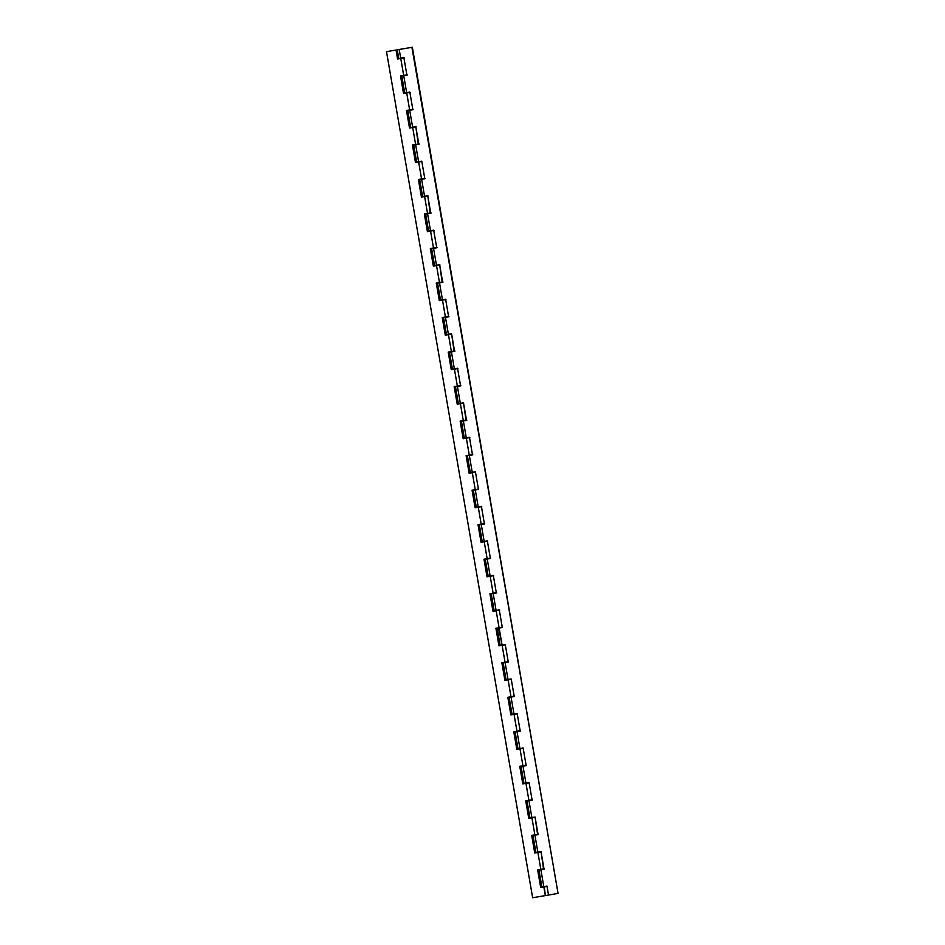 <?xml version="1.0" encoding="UTF-8"?>
<svg xmlns="http://www.w3.org/2000/svg" width="945" height="945" viewBox="0 0 945 945"><rect width="100%" height="100%" fill="white"/><g stroke="black" fill="none" stroke-linecap="round" stroke-linejoin="round"><path stroke-width="1.42" d="M507.701 679.868L511.257 679.254L508.091 679.833L511.009 696.76L514.493 696.146M498.558 610.352L496.16 610.789L499.078 627.716L502.563 627.102M486.628 541.32L484.23 541.757L487.159 558.672L490.632 558.07M474.697 472.276L472.311 472.713L475.229 489.628L478.713 489.026M399.723 49.4L401.708 49.045L399.723 49.4M406.905 75.151L403.231 75.47M418.836 144.195L415.15 144.502M422.628 196.525L424.553 196.206L421.624 179.29L424.801 178.747L421.163 179.337M430.755 213.227L427.081 213.546M447.871 316.929L445.922 317.284L448.651 316.788L445.615 299.234L442.437 299.766L439.519 282.85L437.582 283.169L440.5 300.085L442.437 299.766L439.519 282.85L442.685 282.307L439.649 264.706L436.472 265.25L433.554 248.334L431.617 248.641L434.535 265.569L436.472 265.25L433.554 248.334L436.732 247.791L432.881 248.429L436.838 247.732M471.425 455.053L472.5 454.876L469.464 437.311L466.287 437.854L463.369 420.927L461.432 421.246L464.349 438.173L466.287 437.854L463.369 420.927L466.546 420.383L463.499 402.794L460.321 403.326L457.404 386.41L455.466 386.729L458.384 403.645L460.321 403.326L457.404 386.41L460.581 385.867L456.73 386.505L459.802 385.973M471.779 454.675L468.661 455.549L471.72 455.017M477.39 489.569L475.004 489.982M483.698 523.719L480.958 524.51M489.309 558.613L486.699 558.755M495.629 592.763L492.664 593.271M500.141 645.281L502.067 644.974L498.582 628.13L501.854 627.563L498.629 627.787M508.268 661.996L504.595 662.315M520.199 731.04L516.513 731.347M532.13 800.072L528.444 800.391M400.822 49.187L397.266 49.813L400.822 49.187M400.704 58.129L399.203 49.494L412.351 47.25L401.92 49.01L412.351 47.25L558.058 893.415L412.351 47.25L558.058 893.415L411.914 47.333L399.203 49.494L400.704 58.129L403.869 57.586L400.704 58.129M401.802 76.049L404.72 92.964L406.657 92.645L403.739 75.73L401.802 76.049L403.444 75.742M416.674 161.997L418.588 161.689L415.658 144.762L418.836 144.231L415.8 126.63L412.622 127.173L409.705 110.246L407.767 110.565L410.685 127.48L412.622 127.173L409.705 110.246L412.882 109.703L409.835 92.102L406.657 92.645L403.739 75.73L407.153 75.127M411.796 109.844L413.119 109.655M413.733 145.081L416.651 162.008L421.765 161.146L424.801 178.747L421.765 161.146L418.588 161.689L415.658 144.762L413.733 145.081L415.375 144.786M410.709 127.48L415.8 126.63L418.328 144.29L419.084 144.172M428.593 231.041L430.507 230.734L427.589 213.806L430.766 213.263L427.731 195.674L424.553 196.206L421.624 179.29L419.686 179.609L421.34 179.302M425.652 214.125L428.581 231.052L433.684 230.19L436.732 247.791L433.684 230.19L430.507 230.734L427.589 213.806L425.652 214.125L427.294 213.83M419.686 179.609L422.616 196.525L427.731 195.674L430.258 213.322L431.003 213.216M436.968 247.732L433.093 248.37M434.606 265.557L439.649 264.706L442.236 282.378L442.933 282.248M452.431 369.129L457.534 368.266L460.581 385.867L457.534 368.266L454.368 368.81L451.438 351.894L449.501 352.202L452.431 369.129L454.368 368.81L451.438 351.894L454.616 351.351L451.58 333.75L448.402 334.294L445.473 317.366L443.548 317.685L446.465 334.613L448.402 334.294L445.473 317.366L443.536 317.685L445.024 317.425M440.571 300.085L445.615 299.234L448.651 316.823L445.473 317.366L448.899 316.776M460.817 385.808L456.943 386.458M483.356 524.097L484.419 523.92L481.395 506.355L478.217 506.898L475.288 489.971L473.351 490.29L476.28 507.205L478.217 506.898L475.288 489.971L478.465 489.427L475.429 471.827L472.252 472.37L469.334 455.455L467.397 455.773L470.315 472.689L472.252 472.37L469.334 455.455L467.397 455.773L468.814 455.195M473.351 490.29L477.686 489.534M513.17 696.701L514.234 696.512L511.198 678.959L508.032 679.49L505.102 662.575L503.165 662.894L506.095 679.809L508.032 679.49L505.102 662.575L508.28 662.032L505.244 644.431L502.067 644.974L499.137 628.047L502.315 627.515L499.279 609.915L496.101 610.458L493.184 593.531L491.246 593.85L494.164 610.777L496.101 610.458L493.184 593.531L496.349 592.987L493.314 575.387L490.136 575.93L487.218 559.015L485.281 559.334L488.199 576.249L490.136 575.93L487.218 559.015L490.396 558.471L487.348 540.871L484.183 541.414L481.253 524.487L479.316 524.806L482.245 541.733L484.183 541.414L481.253 524.487L484.679 523.896M482.257 541.721L487.348 540.871L490.396 558.471L486.758 559.062M488.211 576.249L493.314 575.387L496.349 592.987L492.723 593.578M495.676 593.07L496.349 592.952M494.164 610.777L499.279 609.915L502.315 627.515L498.688 628.094M498.7 628.13L497.212 628.366L500.129 645.293L505.244 644.431L508.28 662.02L507.666 662.114L508.386 661.972M512.072 714.326L513.986 714.018L511.068 697.091L509.131 697.41L510.772 697.115M525.089 765.733L526.164 765.556L523.128 747.991L519.951 748.534L517.033 731.619L515.096 731.926L518.014 748.853L519.951 748.534L517.033 731.619L520.211 731.076L517.163 713.475L513.986 714.018L511.068 697.091L514.482 696.5M509.131 697.41L512.048 714.337L517.163 713.475L520.211 731.076L519.596 731.146L520.317 731.017M521.061 766.454L523.979 783.37L525.916 783.051L522.998 766.135L521.061 766.454L522.703 766.147M541.887 886.93L546.978 886.079L548.525 895.045L558.058 893.415L548.525 895.045L546.978 886.079L543.8 886.623L540.883 869.695L538.945 870.014L541.863 886.93L543.8 886.623L540.883 869.695L544.06 869.152L541.012 851.551L537.847 852.095L534.917 835.179L532.98 835.486L535.909 852.414L537.847 852.095L534.917 835.179L538.095 834.636L535.059 817.035L531.881 817.579L528.952 800.651L527.015 800.97L529.944 817.897L531.881 817.579L528.952 800.651L532.13 800.108L529.094 782.519L525.916 783.051L522.998 766.135L526.412 765.533M523.979 783.37L529.094 782.519L532.13 800.108L531.515 800.191L532.248 800.061M537.02 834.778L538.083 834.6M529.944 817.897L535.059 817.035L537.634 834.707L538.343 834.577M421.116 179.03L425.049 178.688M446.465 334.613L451.58 333.75L454.155 351.422L454.864 351.292M458.396 403.645L463.499 402.794L466.086 420.454L466.783 420.336M464.361 438.173L469.464 437.311L472.5 454.911L469.334 455.455L472.748 454.852M538.945 870.014L540.587 869.707M535.909 852.414L541.012 851.551L543.599 869.223L544.296 869.093M406.917 75.187L403.869 57.586L406.917 75.187L403.291 75.801M544.06 869.152L540.375 869.435M538.095 834.636L532.98 835.486M537.315 834.742L538.201 834.577M532.13 800.108L528.515 800.734M527.026 800.97L528.668 800.675M532.378 800.061L531.409 799.883M528.538 800.698L531.421 800.214M518.025 748.853L523.128 747.991L526.164 765.592L522.479 765.875M525.385 765.698L526.282 765.533M520.211 731.076L516.584 731.69M515.096 731.926L516.738 731.631M520.447 731.017L519.478 730.839M516.608 731.666L519.502 731.17M506.095 679.809L511.198 678.959L514.245 696.548L510.56 696.831M513.466 696.654L514.352 696.5M508.28 662.032L504.654 662.646M503.177 662.894L504.807 662.587M508.528 661.972L507.559 661.795M504.689 662.622L507.571 662.138M497.212 628.366L498.854 628.071M491.246 593.85L492.888 593.554M496.597 592.94L492.758 593.578M485.281 559.334L486.923 559.027M486.793 559.062L489.604 558.578M476.28 507.205L481.395 506.355L484.431 523.955L479.316 524.806M483.793 524.014L484.537 523.896M480.745 524.227L483.651 524.05M470.315 472.689L475.429 471.827L478.465 489.427L474.78 490.042M467.397 455.773L469.039 455.466M471.862 454.982L472.618 454.852M466.546 420.383L462.849 420.667M461.432 421.246L463.074 420.95M455.466 386.729L457.108 386.422M459.494 386.009L460.687 385.808M454.616 351.351L450.93 351.623M449.513 352.202L451.143 351.906M445.922 317.284L444.811 317.473L445.922 317.284M443.548 317.685L445.189 317.39M447.576 316.977L448.769 316.776M442.685 282.307L439 282.59M437.582 283.169L439.224 282.862M431.617 248.641L433.259 248.346M430.766 213.263L427.14 213.889M429.691 213.416L430.873 213.216M427.175 213.853L429.987 213.369M423.726 178.888L424.919 178.688M421.21 179.337L424.021 178.853M418.836 144.231L415.221 144.845M417.761 144.372L418.954 144.172M415.245 144.821L418.056 144.325M404.743 92.964L409.835 92.102L412.882 109.703L409.185 109.986M407.767 110.565L409.409 110.258M412.091 109.809L412.989 109.655M398.778 58.436L397.266 49.813M405.83 75.328L407.023 75.127M403.314 75.777L406.137 75.293M409.173 92.22L406.716 92.988L409.646 109.903L406.468 110.447L409.504 128.047L412.681 127.504L415.611 144.431L419.084 143.817M402.369 58.165L403.976 57.881M541.379 851.823L537.894 852.437L540.823 869.353L544.001 868.809M534.386 817.153L531.94 817.909L534.858 834.837L538.343 834.234M529.448 782.791L525.975 783.393L528.893 800.32L532.378 799.706M522.467 748.109L520.01 748.877L522.939 765.793L526.412 765.19M517.222 713.77L514.045 714.349L516.974 731.276L520.447 730.662M505.291 644.738L502.126 645.317L505.043 662.232L508.528 661.63M493.373 575.694L490.195 576.273L493.125 593.188L496.597 592.586M481.442 506.65L478.276 507.229L481.194 524.156L484.679 523.542M469.511 437.618L466.346 438.185L469.275 455.112L472.748 454.51M462.778 403.231L460.38 403.669L463.31 420.596L466.783 419.982M456.872 368.692L454.427 369.152L457.345 386.068L460.817 385.465M450.848 334.187L448.462 334.624L451.379 351.552L454.864 350.938M444.941 299.341L442.933 300.026L444.894 299.671M440.016 264.978L436.531 265.592L439.46 282.508L442.933 281.905M434.05 230.462L430.566 231.064L433.495 247.992L436.968 247.377M427.825 195.958L424.612 196.548L427.53 213.475L431.014 212.861M421.092 161.264L418.647 162.032L421.564 178.948L425.049 178.345M404.236 57.858L400.763 58.472L403.68 75.387L400.503 75.931L403.539 93.531L406.716 92.988L409.646 109.903L406.468 110.447L409.504 128.047L415.859 126.949L412.681 127.504L415.611 144.431L412.433 144.975L415.469 162.564L418.647 162.032L421.564 178.948L418.387 179.491L421.435 197.092L424.612 196.548L427.53 213.475L424.352 214.007L427.4 231.608L430.566 231.064L433.495 247.992L430.318 248.535L433.353 266.136L436.531 265.592L439.46 282.508L436.283 283.051L439.319 300.652L442.496 300.108L445.414 317.036L448.899 316.421M545.478 886.646L543.198 887.048L544.296 886.871L545.348 895.588L548.832 894.974M400.373 58.495L403.928 57.893M403.928 57.917L397.585 59.003L396.475 49.955L398.022 58.921L396.475 49.955L386.505 51.668L396.475 49.955L386.505 51.668L396.038 50.038L397.585 59.003L400.763 58.472L403.68 75.387L406.858 74.832M412.303 127.54L415.906 126.925M418.222 162.079L415.906 162.481L418.139 161.76M421.151 161.56L415.469 162.564L412.433 144.975L418.777 143.876M424.222 196.584L421.872 197.009L424.092 196.288M428.085 195.946L421.435 197.092L418.387 179.491L424.742 178.392M430.152 231.123L427.837 231.525L430.058 230.804M433.07 230.604L433.743 230.486M433.743 230.521L427.4 231.608L424.352 214.007L430.707 212.92M436.153 265.616L433.802 266.041L436.023 265.332M442.036 300.167L439.756 300.569L441.988 299.849M445.969 299.506L442.496 300.108L445.414 317.036L442.248 317.567L445.284 335.168L448.462 334.624L451.379 351.552L448.202 352.095L451.249 369.696L454.427 369.152L457.345 386.068L454.167 386.611L457.215 404.212L460.38 403.669L463.31 420.596L460.132 421.127L463.168 438.728L466.346 438.185L469.275 455.112L466.098 455.655L469.133 473.256L472.311 472.713L475.229 489.628L472.063 490.171L475.099 507.772L478.276 507.229L481.194 524.156L478.016 524.699L481.064 542.288L484.23 541.757L487.159 558.672L483.982 559.216L487.018 576.816L490.195 576.273L493.125 593.188L489.947 593.732L492.983 611.332L496.16 610.789L499.078 627.716L495.912 628.26L498.948 645.848L502.126 645.317L505.043 662.232L501.866 662.776L504.913 680.376L508.091 679.833L511.009 696.76L507.831 697.292L510.879 714.893L514.045 714.349L516.974 731.276L513.796 731.82L516.832 749.42L520.01 748.877L522.939 765.793L519.762 766.336L522.798 783.937L525.975 783.393L528.893 800.32L525.727 800.852L528.763 818.453L531.94 817.909L534.858 834.837L531.681 835.38L534.728 852.981L537.894 852.437L540.823 869.353L537.646 869.896L540.682 887.497L543.859 886.953L545.348 895.588L548.525 895.033M453.966 369.212L451.686 369.613L453.907 368.893M457.9 368.538L451.249 369.696L448.202 352.095L454.557 350.997M459.872 403.409L457.652 404.129L459.92 403.716M462.837 403.208L457.215 404.212L454.167 386.611L460.51 385.525M465.885 438.244L463.605 438.645L465.838 437.925M469.83 437.582L463.168 438.728L460.132 421.127L466.476 420.041M471.803 472.453L469.57 473.173L471.85 472.76M474.756 472.252L469.133 473.256L466.098 455.655L472.441 454.557M477.816 507.288L475.536 507.689L477.757 506.969M481.749 506.626L475.099 507.772L472.063 490.171L478.406 489.085M482.399 542.052L484.679 541.674L481.501 542.206L478.465 524.617L481.501 542.206L482.399 542.052M487.714 541.142L481.064 542.288L478.016 524.699L484.372 523.601M489.746 576.332L487.466 576.733L489.687 576.013M493.68 575.659L487.018 576.816L483.982 559.216L490.325 558.117M494.318 611.096L496.597 610.706L493.42 611.25L490.384 593.661L493.42 611.25L494.318 611.096M499.645 610.186L492.983 611.332L489.947 593.732L496.29 592.645M501.736 645.341L499.385 645.766L501.606 645.057M505.599 644.703L498.948 645.848L495.912 628.26L502.256 627.161M511.564 679.231L504.913 680.376L501.866 662.776L508.221 661.677M513.667 714.385L511.316 714.81L515.474 714.101L513.537 714.089M517.529 713.747L510.879 714.893L507.831 697.292L514.174 696.205M519.632 748.901L523.235 748.286M522.514 748.405L516.832 749.42L513.796 731.82L520.14 730.721M525.585 783.429L529.188 782.803M525.467 783.133L529.141 782.838L522.798 783.937L519.762 766.336L525.385 765.344M531.551 817.945L535.154 817.33M534.445 817.449L528.763 818.453L525.727 800.852L532.07 799.765M537.516 852.473L541.119 851.847M537.386 852.177L541.072 851.882L534.728 852.981L531.681 835.38L537.303 834.376M543.481 886.989L547.037 886.375M547.344 886.351L540.682 887.497L537.646 869.896L544.296 868.75M532.649 897.75L545.348 895.588L532.649 897.75L386.505 51.668L532.649 897.75M409.22 92.515L406.255 93.035M410.201 92.374L403.539 93.531L400.503 75.931L407.153 74.785M445.721 335.085L442.685 317.496L445.721 335.085M439.756 300.569L436.72 282.98L439.756 300.569M433.802 266.041L430.755 248.452L433.802 266.041M409.941 127.965L406.905 110.376L409.941 127.965M406.374 93.035L409.941 92.397M406.893 74.797L406.126 74.927M416.166 126.902L412.174 127.244M412.859 109.325L412.091 109.455M418.824 143.841L418.056 143.971M424.789 178.369L424.021 178.499M432.964 230.627L433.79 230.486M430.755 212.885L429.975 213.015M439.756 265.002L433.353 266.136L430.318 248.535L436.661 247.436M436.708 247.401L435.94 247.531M445.662 299.553L439.319 300.652L436.283 283.051L442.626 281.953M442.673 281.929L441.906 282.059M450.907 334.176L445.284 335.168L442.248 317.567L448.591 316.481M448.036 334.684L448.899 334.542L447.942 334.365M448.639 316.445L447.871 316.575M457.593 368.597L456.813 368.739M454.604 350.961L453.836 351.091M460.558 385.489L459.79 385.619M468.791 437.736L469.57 437.606M469.523 437.641L468.744 437.759M466.523 420.005L465.755 420.135M472.488 454.521L471.72 454.651M480.721 506.78L481.489 506.65M481.442 506.674L480.662 506.792M478.453 489.049L477.686 489.179M486.687 541.296L487.455 541.166M484.419 523.565L483.639 523.695M492.652 575.812L493.42 575.682M493.373 575.718L492.593 575.836M490.372 558.093L489.604 558.212M498.606 610.34L499.373 610.21M496.338 592.609L495.57 592.739M504.571 644.856L505.339 644.726M505.291 644.762L504.512 644.88M502.303 627.126L501.535 627.256M507.63 679.892L511.304 679.242M508.268 661.654L507.5 661.784M517.222 713.806L515.497 714.101L517.269 713.77M514.222 696.17L513.454 696.3M523.495 748.263L519.502 748.617M520.187 730.686L519.419 730.816M535.413 817.307L531.421 817.649M532.118 799.73L531.35 799.86M547.037 886.398L544.332 886.871L547.084 886.375M544.036 868.774L543.269 868.904"/></g></svg>
